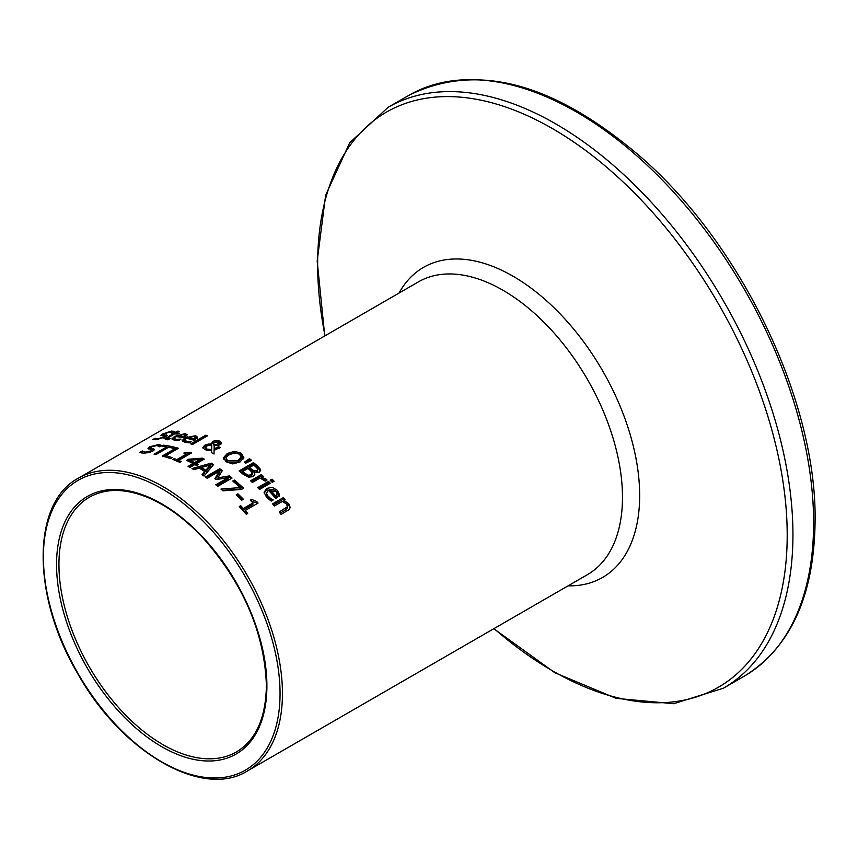 <?xml version="1.0" encoding="UTF-8"?>
<svg xmlns="http://www.w3.org/2000/svg" width="858" height="858" viewBox="0 0 858 858"><rect width="100%" height="100%" fill="white"/><g stroke="black" fill="none" stroke-linecap="round" stroke-linejoin="round"><path stroke-width="1.29" d="M245.163 510.542A169.037 97.597 60 0 1 247.705 513.438L246.246 514.274A169.037 97.597 -120 0 0 239.243 506.542L240.712 505.694A169.037 97.597 60 0 1 243.318 508.504L252.928 502.949A169.037 97.597 -120 0 0 250.322 500.15L251.641 499.388L256.606 501.437A169.037 97.597 60 0 1 258.086 503.088L245.163 510.542L245.163 512.076A167.342 96.622 60 0 1 246.814 513.953M251.233 501.115L256.606 502.949A167.342 96.622 60 0 1 257.185 503.603M240.154 507.518L240.712 507.196A167.342 96.622 60 0 1 243.318 510.017L252.928 504.461L252.928 502.949M251.641 499.388L251.641 500.89M256.606 501.437L256.606 502.949M243.318 508.504L243.318 510.017M240.712 505.694L240.712 507.196M182.497 441.226L185.886 438.792M189.017 441.72L191.227 441.645A169.037 97.597 60 0 1 191.334 441.677L189.361 442.814L184.781 442.31L182.228 440.551L184.931 437.848L195.645 435.671L197.565 437.205L194.09 440.261A169.037 97.597 -120 0 0 186.636 438.309L185.124 439.414L184.942 440.744L189.017 441.72L189.017 442.803M186.808 438.352L188.02 437.859M195.109 436.99L197.565 438.631M184.717 440.229L185.285 442.438M193.704 440.369L195.249 438.953L195.249 437.526L194.058 436.507L188.02 437.516A169.037 97.597 60 0 1 193.704 438.942L195.27 437.365L195.249 438.653M193.704 438.942L193.704 440.143M188.02 437.516L188.02 438.631M174.335 438.427L175.954 439.296L180.845 439.135A169.037 97.597 60 0 1 180.952 439.146L178.979 440.293L174.399 440.208L171.847 438.921L174.549 436.39L185.264 433.612L187.183 434.791L183.709 437.709A169.037 97.597 -120 0 0 176.255 436.625L174.335 438.352L174.442 440.218M184.888 435.049L187.183 436.261M172.254 439.575L174.582 437.88M176.93 436.701L177.638 436.4M184.427 437.301L184.867 436.454M183.322 436.593L184.867 435.253L183.676 434.459L177.638 435.832A169.037 97.597 60 0 1 183.322 436.593L183.322 437.644M177.638 435.832L177.638 436.776M178.646 439.36L178.646 440.304M205.748 435.188A169.037 97.597 60 0 1 207.561 435.789L192.578 444.444A169.037 97.597 -120 0 0 190.766 443.843L205.748 435.188L205.748 436.604A167.342 96.622 60 0 1 206.006 436.69M192.321 444.358L205.748 436.604M164.243 436.336L166.431 436.497M162.183 435.864L163.631 435.081M166.431 436.4L166.431 434.92L165.658 436.883L156.263 439.693L152.67 439.661L155.073 438.277A169.037 97.597 60 0 1 155.212 438.256L157.775 438.749L163.363 437.13L163.803 435.971L160.757 435.435L162.419 434.084L171.343 431.091L174.678 431.37L172.404 432.689A169.037 97.597 -120 0 0 172.265 432.689L169.82 432.035L164.597 433.665L164.243 434.727L167.267 435.435M163.631 436.1L163.631 434.48L164.243 436.1M164.35 437.848L163.803 435.971M155.212 438.256L155.212 439.779M155.073 438.277L155.073 439.789M234.599 451.329L241.152 453.206L243.833 457.55L240.026 461.99L232.786 463.931L226.201 461.84L223.53 457.7L227.338 453.453L234.599 451.329L234.599 452.713L241.152 454.59L243.833 458.933M223.53 459.084L227.338 454.837L234.599 452.713M226.147 458.376L226.201 460.231L227.863 462.28L238.031 461.936L241.195 458.601L241.195 457.207L239.511 454.172L234.835 452.938L229.333 454.686L226.812 456.681L226.147 458.376L227.863 460.896L238.031 460.553L241.248 456.746L241.195 457.657M175.332 433.934L176.062 433.515M172.748 434.738L173.026 434.577A167.342 96.622 60 0 1 173.423 434.566M165.937 439.393L167.514 438.449M170.249 438.417A169.037 97.597 60 0 1 170.356 438.427L168.726 439.371L164.951 438.878L172.748 433.88A169.037 97.597 -120 0 0 171.525 433.891L173.026 433.022A169.037 97.597 60 0 1 174.249 433.011L177.338 431.231A169.037 97.597 60 0 1 179.15 431.263L176.062 433.043A169.037 97.597 60 0 1 179.397 433.204L177.896 434.073A169.037 97.597 -120 0 0 174.56 433.912L167.6 438.084L170.249 438.492M167.6 438.084L168.447 439.382M176.062 433.043L176.062 433.966M177.338 431.231L177.338 432.303M174.249 433.011L174.249 434.094M173.026 433.022L173.026 434.577M172.748 433.88L172.748 434.952M249.485 458.708A169.037 97.597 60 0 1 251.619 460.338L245.624 463.234A169.037 97.597 -120 0 0 244.326 462.248L249.485 458.708L249.485 460.103A167.342 96.622 60 0 1 250.504 460.875M245.291 462.977L249.485 460.103M217.889 445.452L219.38 444.09L219.004 441.999L214.757 442.095L213.824 443.007L214.2 445.892M213.824 444.401L213.996 445.849L213.824 444.401M211.636 450.943L211.744 444.819L207.132 445.87L205.684 447.533L207.003 449.056L211.636 449.56L211.626 450.943M205.684 447.619L205.738 449.335L206.832 450.353M215.09 449.892L218.447 448.048A167.342 96.622 60 0 1 219.069 448.359M219.219 442.213L221.503 443.747M211.476 443.897L216.055 441.816M203.035 448.176L204.676 446.664L208.162 445.506M211.594 452.713L211.626 450.471L204.912 449.71L202.874 447.586L204.676 445.281L208.162 444.112L211.508 444.015L211.508 444.819M213.824 443.007L213.996 444.465L216.602 444.476L216.602 445.527M216.602 444.476L219.38 442.707M211.636 449.56L211.744 444.819M211.336 443.168L211.508 444.015L212.784 441.323L216.055 440.433L216.055 441.591M216.055 440.433L219.905 441.109L221.696 443.071L220.56 444.583L218.039 445.431L214.221 445.291L213.996 454.011A169.037 97.597 -120 0 0 211.54 452.681L211.626 450.471M214.114 448.959L218.447 446.664L218.447 448.048M218.447 446.664A169.037 97.597 60 0 1 220.334 447.64L214.103 450.118M261.561 477.166L266.323 479.268L266.999 480.019L265.122 481.102A169.037 97.597 -120 0 0 265.025 481.016L260.038 478.045L252.402 482.453A169.037 97.597 -120 0 0 250.59 480.77L261.347 474.56A169.037 97.597 60 0 1 263.17 476.244L261.561 477.166L261.561 478.464M261.561 478.614L266.323 480.727M261.347 474.56L261.347 475.997A167.342 96.622 60 0 1 262.205 476.791M251.544 481.66L261.347 475.997M254.118 472.2L254.869 474.227L253.239 476.63L248.509 477.177L243.222 474.292A169.037 97.597 -120 0 0 239.103 470.924L253.453 462.644A169.037 97.597 60 0 1 257.25 465.744L260.435 469.315L259.266 472.157L254.118 472.2L254.772 474.924M240.122 471.739L253.453 464.049A167.342 96.622 60 0 1 257.25 467.16L260.5 470.913M242.642 471.525A169.037 97.597 60 0 1 244.187 472.801L248.048 475.214L251.169 474.914L252.241 472.608L250.096 470.259A169.037 97.597 -120 0 0 247.941 468.468L242.642 471.525L242.642 472.93A167.342 96.622 60 0 1 244.187 474.217L248.048 476.64L251.169 476.34L252.241 474.034M249.528 467.546L249.528 468.951A167.342 96.622 60 0 1 251.694 470.752L254.365 472.35L257.014 471.986L257.786 469.058L255.555 466.634A169.037 97.597 -120 0 0 253.732 465.122L249.528 467.546A169.037 97.597 60 0 1 251.694 469.337L254.365 470.935L257.014 470.559L257.786 469.058M248.048 475.214L248.048 476.64M252.413 474.817L252.241 472.608M260.639 470.248L260.435 469.315L260.435 470.742M253.453 462.644L253.453 464.049M272.061 479.182A169.037 97.597 60 0 1 274.11 481.252L272.233 482.346A169.037 97.597 -120 0 0 270.173 480.266L272.061 479.182L272.061 480.652A167.342 96.622 60 0 1 273.187 481.788M271.107 481.199L272.061 480.652M258.666 488.567L268.5 482.882A167.342 96.622 60 0 1 269.391 483.783M268.5 481.413A169.037 97.597 60 0 1 270.313 483.247L259.556 489.457A169.037 97.597 -120 0 0 257.732 487.634L268.5 481.413L268.5 482.882M142.278 450.986A169.037 97.597 60 0 1 142.417 450.986L144.981 452.166L150.579 451.008L151.008 449.603L147.962 448.305L149.624 446.804L158.548 444.562L161.883 445.452L159.609 446.771A169.037 97.597 -120 0 0 159.47 446.75L157.025 445.516L151.802 446.707L151.448 448.058L154.472 449.463L152.863 451.051L148.52 452.659L143.468 453.121L139.886 452.37L142.278 450.986L142.278 452.531A167.342 96.622 60 0 1 142.417 452.531L142.739 453.078M141.581 452.938L142.278 452.531M142.417 450.986L142.417 452.531M151.534 451.694L151.008 449.603M148.67 448.97L150.836 447.737M151.448 449.571L150.836 447.597L150.869 449.249L153.936 450.311M159.03 446.106L160.392 446.31M273.091 499.806A169.037 97.597 60 0 1 273.198 499.924L271.225 501.072L266.645 497.415L264.092 492.288L266.795 488.363L272.351 487.398L277.509 490.401L279.429 494.605L275.954 498.68A169.037 97.597 -120 0 0 268.5 490.379L266.581 492.932L266.881 496.042L270.881 500.225L270.881 498.691L273.091 499.989M264.157 493.06L266.795 489.854L277.509 491.924L279.429 496.139M269.884 489.586A169.037 97.597 60 0 1 275.568 495.849L277.113 493.897L275.911 491.141L272.919 489.285L269.884 489.586L269.884 491.076A167.342 96.622 60 0 1 275.568 497.383L277.113 494.819M275.568 495.849L275.568 497.383M266.57 493.136L267.331 495.366L270.881 498.691M176.576 447.747A169.037 97.597 60 0 1 178.485 448.273L165.841 455.577A169.037 97.597 60 0 1 172.243 457.646L170.538 458.622A169.037 97.597 -120 0 0 162.237 456.027L176.576 447.747L176.576 449.174A167.342 96.622 60 0 1 176.812 449.238M163.899 456.488L176.576 449.174M165.841 455.577L165.841 457.003A167.342 96.622 60 0 1 170.721 458.526M283.966 500.493L288.738 503.678L290.176 507.368L289.06 509.62L281.038 514.403A169.037 97.597 -120 0 0 279.225 512.044L287.419 506.67L286.54 504.064L282.443 501.372L274.41 506.016A169.037 97.597 -120 0 0 272.587 503.839L283.354 497.629A169.037 97.597 60 0 1 285.167 499.806L283.966 500.493L283.966 502.069L288.738 505.276L290.09 507.936M273.477 504.89L283.354 499.184A167.342 96.622 60 0 1 284.288 500.311M280.094 513.17L285.371 510.124L287.419 508.29L287.419 507.185M283.354 497.629L283.354 499.184M287.419 508.29L287.516 507.754M192.996 463.545A169.037 97.597 -120 0 0 186.669 460.392L188.685 459.223L202.499 458.161A169.037 97.597 60 0 1 204.258 459.105L196.396 463.652A169.037 97.597 60 0 1 198.101 464.596L196.557 465.497A169.037 97.597 -120 0 0 194.852 464.543L189.918 467.385A169.037 97.597 -120 0 0 188.074 466.398L192.996 463.545L192.996 464.929L189.318 467.063M189.725 460.22A169.037 97.597 60 0 1 194.541 462.655L194.541 464.039L200.15 460.8L200.15 459.427L189.725 460.22L189.725 461.604A167.342 96.622 60 0 1 194.541 464.039M196.396 463.652L196.396 465.036A167.342 96.622 60 0 1 196.89 465.304M202.499 458.161L202.499 459.534A167.342 96.622 60 0 1 203.024 459.824M188.685 459.223L188.685 460.607L189.725 460.521M200.15 459.695L202.499 459.534M187.988 461.014L188.685 460.607M194.541 462.655L200.15 459.427M166.709 447.093A167.342 96.622 60 0 1 168.404 447.372M155.963 454.547L166.709 448.348L166.709 446.889A169.037 97.597 -120 0 0 161.894 446.16L163.588 445.184A169.037 97.597 60 0 1 175.118 447.361L173.423 448.348A169.037 97.597 -120 0 0 168.618 447.254L155.963 454.558A169.037 97.597 -120 0 0 154.065 454.193L166.709 446.889M163.588 445.184L163.588 446.385M211.197 463.138A169.037 97.597 60 0 1 213.545 464.607L204.043 476.083A169.037 97.597 -120 0 0 202.027 474.721L204.74 471.546A169.037 97.597 -120 0 0 199.26 468.125L193.951 469.669A169.037 97.597 -120 0 0 192.02 468.565L211.197 463.138L211.197 464.521A167.342 96.622 60 0 1 212.795 465.508M193.618 469.476L211.197 464.521M201.416 467.503A169.037 97.597 60 0 1 205.845 470.27L205.845 471.653L210.371 466.344L210.371 464.961L201.416 467.503L201.416 468.886A167.342 96.622 60 0 1 205.845 471.653M204.74 471.546L204.74 472.93L202.778 475.225M205.845 470.27L210.371 464.961M178.678 460.381A169.037 97.597 60 0 1 181.22 461.486L179.762 462.333A169.037 97.597 -120 0 0 172.758 459.438L174.228 458.59A169.037 97.597 60 0 1 176.834 459.609L186.443 454.064A169.037 97.597 -120 0 0 183.837 453.045L185.156 452.284L190.111 452.295A169.037 97.597 60 0 1 191.602 452.917L178.678 460.381L178.678 461.776A167.342 96.622 60 0 1 179.858 462.28M186.443 454.096L190.111 453.689A167.342 96.622 60 0 1 190.197 453.732M174.228 458.59L174.228 459.995A167.342 96.622 60 0 1 176.834 461.014L186.443 455.459L186.443 454.064M185.156 452.284L185.156 453.55M190.111 452.295L190.111 453.689M176.834 459.609L176.834 461.014M228.142 477.67L216.002 479.59A169.037 97.597 -120 0 0 214.843 478.71L219.53 471.139L207.175 478.271A169.037 97.597 -120 0 0 205.405 477.016L219.745 468.736A169.037 97.597 60 0 1 222.351 470.581L217.943 477.842L229.386 475.922A169.037 97.597 60 0 1 232.046 478.067L217.696 486.347A169.037 97.597 -120 0 0 215.787 484.802L228.142 477.67L228.142 479.075L216.806 485.617M215.422 479.15L219.53 472.533L219.53 471.139M229.386 475.922L229.386 477.327A167.342 96.622 60 0 1 231.027 478.646M217.943 477.842L217.943 479.247L229.386 477.327M219.745 468.736L219.745 470.12A167.342 96.622 60 0 1 221.761 471.546M206.488 477.777L219.745 470.12M233.751 481.885L234.448 481.488A167.342 96.622 60 0 1 242.599 488.76M222.447 490.358L240.165 489.039L240.165 487.591A169.037 97.597 -120 0 0 232.765 481.038L234.448 480.072L234.448 481.488M234.448 480.072A169.037 97.597 60 0 1 243.543 488.202L241.398 489.446L222.994 490.84A169.037 97.597 -120 0 0 220.956 489.071L240.165 487.591M237.934 493.865A169.037 97.597 60 0 1 243.361 499.249L241.624 500.257A169.037 97.597 -120 0 0 236.186 494.873L237.934 493.865L237.934 495.323A167.342 96.622 60 0 1 242.439 499.785M237.13 495.785L237.934 495.323M184.931 437.848L184.931 439.307M195.645 435.671L195.645 437.108M186.336 441.398L186.336 442.61M175.954 439.296L175.954 440.336M185.264 433.612L185.264 435.092M174.549 436.39L174.549 437.902M171.343 431.091L171.343 432.067M162.419 434.084L162.419 435.725M163.363 437.13L163.363 437.966M157.775 438.749L157.775 439.5M241.152 453.206L241.152 454.59M227.338 453.453L227.338 454.837M238.031 460.553L238.031 461.936M166.784 437.323L166.784 438.867M218.49 443.758L218.49 445.141M207.003 449.056L207.003 450.386M219.905 441.109L219.905 442.492M212.784 441.323L212.784 442.717M208.162 444.112L208.162 445.377M204.676 445.281L204.676 446.664M266.323 479.268L266.323 480.405M251.694 469.337L251.694 470.752M254.365 470.935L254.365 472.222M257.014 470.559L257.014 471.986M244.187 472.801L244.187 474.217M251.169 474.914L251.169 476.34M257.25 465.744L257.25 467.16M144.981 452.166L144.981 453.142M150.579 451.008L150.579 452.069M149.624 446.804L149.624 448.348M158.548 444.562L158.548 445.828M153.636 448.68L153.636 450.182M268.2 496.482L268.2 498.005M277.509 490.401L277.509 491.924M266.795 488.363L266.795 489.854M288.738 503.678L288.738 505.276M285.371 508.504L285.371 510.124M78.4 478.185L418.436 281.864A169.037 97.597 60 0 1 548.691 327.155A169.037 97.597 60 0 1 622.479 497.265A169.037 97.597 60 0 1 587.462 574.645L247.436 770.956A169.037 97.597 -120 0 0 282.443 693.575A169.037 97.597 -120 0 0 208.666 523.466A169.037 97.597 -120 0 0 78.4 478.185C31.682 502.606 31.489 595.549 77.317 672.908C121.192 752.144 202.595 799.452 247.436 770.956M744.154 676.233C790.658 647.511 814.306 595.645 815.1 520.645C816.677 402.702 743.35 248.123 644.283 159.996C555.877 83.033 477.38 61.486 408.794 95.367A335.36 193.618 60 0 1 667.224 185.221A335.36 193.618 60 0 1 813.62 522.715A335.36 193.618 60 0 1 744.154 676.233L723.476 688.18A335.36 193.618 -120 0 0 792.942 534.652A335.36 193.618 -120 0 0 646.546 197.158A335.36 193.618 -120 0 0 388.116 107.304L349.732 142.728L325.622 195.216L317.181 261.068L324.764 335.95M325.021 335.8A332.025 191.699 60 0 1 523.015 113.739A332.025 191.699 60 0 1 787.204 535.231A332.025 191.699 60 0 1 494.058 628.571M568.06 585.842A179.043 103.368 -120 0 0 639.66 495.516A179.043 103.368 -120 0 0 541.269 296.192A179.043 103.368 -120 0 0 399.024 293.071M266.902 685.982A148.745 85.886 -120 0 0 109.138 489.714A148.745 85.886 -120 0 0 109.138 700.074A148.745 85.886 -120 0 0 266.902 685.982M236.454 751.93A147.061 84.91 60 0 1 89.393 667.02A147.061 84.91 60 0 1 89.393 497.211C106.07 487.827 126.319 488.245 150.161 498.498C168.35 506.649 185.929 519.744 202.896 537.773C243.254 583.461 264.425 632.636 266.409 685.295C265.883 717.985 255.898 740.197 236.454 751.93M280.051 693.575A167.342 96.622 60 0 1 102.563 709.427A167.342 96.622 60 0 1 102.563 472.769A167.342 96.622 60 0 1 280.051 693.575M167.514 439.779L167.514 438.256M213.749 443.5L213.749 444.884M408.794 95.367L388.116 107.304M493.79 628.721L554.858 672.736L616.108 698.348L673.616 703.71L723.476 688.18"/></g></svg>
